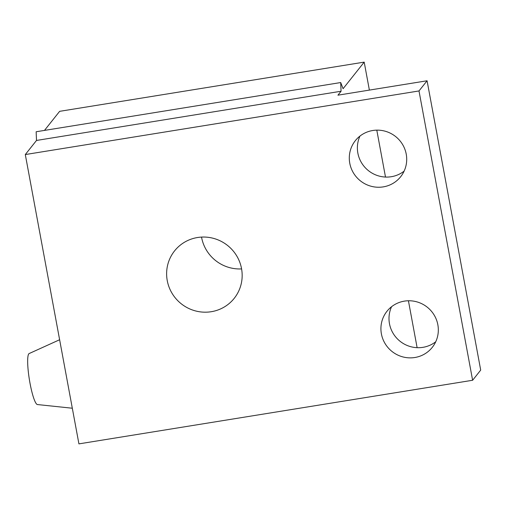 <?xml version="1.0" encoding="UTF-8"?>
<svg xmlns="http://www.w3.org/2000/svg" width="506" height="506" viewBox="0 0 506 506"><rect width="100%" height="100%" fill="white"/><g stroke="black" fill="none" stroke-linecap="round" stroke-linejoin="round"><path stroke-width="0.76" d="M25.3 154.558L78.923 443.876L472.623 380.265L480.7 370.095L427.077 80.777L337.938 95.179L341.069 91.238L36.508 140.447L25.3 154.558L419 90.947L472.623 380.265M36.508 140.447L36.147 131.756L340.702 82.548L341.069 91.238M44.484 130.409L59.632 111.333L364.193 62.124L343.087 88.695L340.702 82.548M435.736 341.765A28.962 28.298 38.5 0 1 422.927 347.337A28.962 28.298 38.5 0 1 395.072 336.205A28.962 28.298 38.5 0 1 391.587 306.699M414.85 357.508A28.962 28.298 38.5 0 1 385.104 343.612A28.962 28.298 38.5 0 1 386.945 311.304A28.962 28.298 38.5 0 1 404.402 301.127A28.962 28.298 38.5 0 1 434.142 315.023A28.962 28.298 38.5 0 1 432.301 347.331A28.962 28.298 38.5 0 1 414.85 357.508M383.225 186.885A28.962 28.298 38.5 0 1 353.479 172.989A28.962 28.298 38.5 0 1 355.32 140.681A28.962 28.298 38.5 0 1 372.777 130.504A28.962 28.298 38.5 0 1 402.523 144.4A28.962 28.298 38.5 0 1 400.682 176.708A28.962 28.298 38.5 0 1 383.225 186.885M197.517 237.523A38.108 37.235 -141.5 0 0 174.551 250.913A38.108 37.235 -141.5 0 0 172.129 293.423A38.108 37.235 -141.5 0 0 211.268 311.709A38.108 37.235 -141.5 0 0 234.234 298.319A38.108 37.235 -141.5 0 0 236.656 255.802A38.108 37.235 -141.5 0 0 197.517 237.523M404.111 171.142A28.962 28.298 38.5 0 1 391.302 176.714A28.962 28.298 38.5 0 1 363.447 165.582A28.962 28.298 38.5 0 1 359.968 136.076M241.583 268.907A38.108 37.235 38.5 0 1 201.533 237.093M417.121 347.679L408.424 300.766M385.496 177.056L376.799 130.143M369.38 90.1L364.193 62.124M59.619 339.741L29.158 353.549A25.857 4.111 80.8 0 0 28.785 353.852A25.857 4.111 80.8 0 0 29.607 380.961A25.857 4.111 80.8 0 0 37.393 404.547L72.314 408.228M427.077 80.777L419 90.947"/></g></svg>
